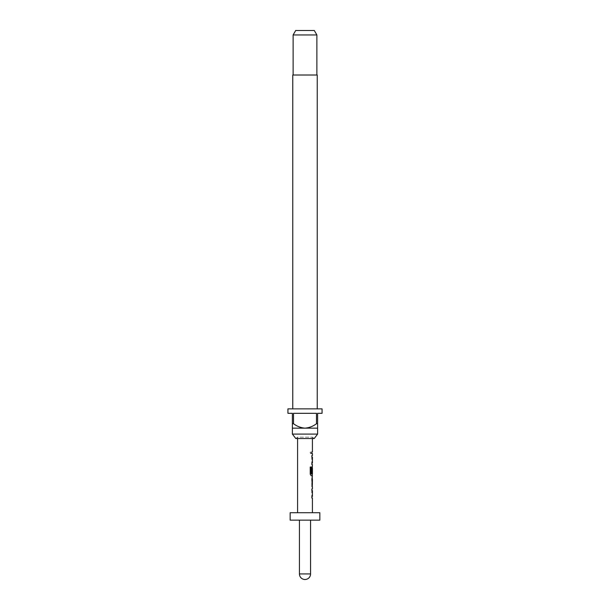 <?xml version="1.0" encoding="UTF-8"?>
<svg xmlns="http://www.w3.org/2000/svg" width="610" height="610" viewBox="0 0 610 610"><rect width="100%" height="100%" fill="white"/><g stroke="black" fill="none" stroke-linecap="round" stroke-linejoin="round"><path stroke-width="0.46" stroke-dasharray="3.05 2.29" d="M311.382 452.673L310.818 453.733L310.132 452.673L310.818 451.613L311.512 452.673L310.932 453.733L310.238 452.673L310.932 451.613L311.512 452.673M312.274 498.088L311.763 496.487L311.763 490.493L312.274 488.892M312.274 496.372L312.274 490.608M311.756 488.892L311.756 490.608M312.206 479.468L311.763 479.468L311.763 477.752L312.274 477.775M312.274 477.752L311.756 479.353L311.756 485.346L312.274 486.948L311.763 486.948L311.763 485.232L312.206 485.232M312.274 475.808L311.763 474.206L311.763 468.213L312.274 466.635M312.419 468.137L312.274 473.909L311.237 473.909M312.274 466.612L311.756 468.213L311.756 473.124M312.274 464.667L311.763 463.066L311.763 457.073L312.274 455.472M312.274 462.952L312.274 457.187M311.756 455.472L311.756 457.187M312.274 453.527L311.763 453.527L311.756 451.819L311.756 453.527L311.763 451.819L312.274 451.819M317.238 408.868L292.762 408.868L317.238 408.868M316.872 75.015L293.128 75.015L316.872 75.015M312.419 438.544L312.419 437.172L314.203 438.544L295.797 438.544L297.581 437.172L312.419 437.172L297.581 437.172L297.581 438.544M310.566 520.147L299.434 520.147L310.566 520.147M312.419 512.728L297.581 512.728L312.419 512.728M312.358 457.187L312.419 462.952M312.358 468.137L312.419 473.909M311.893 451.819L312.419 451.819M311.901 453.527L312.419 453.527M312.175 464.667L311.901 457.073L312.419 455.472M312.175 475.808L311.901 468.213L312.419 466.612M311.763 479.468L312.175 477.752M311.901 479.468L312.419 479.468M311.763 486.948L311.901 485.232L312.419 485.232M312.175 498.088L311.901 490.493L312.419 488.892M312.358 490.608L312.419 496.372M290.162 512.728L319.838 512.728M290.162 520.147L319.838 520.147M295.697 30.5L314.302 30.5M293.128 34.953L316.872 34.953M287.935 408.868L322.065 408.868M287.935 413.313L292.388 413.313L292.388 423.706L293.509 423.706L293.509 413.313L316.491 413.313L316.491 423.706L317.612 423.706L317.612 413.313L322.065 413.313M317.612 423.706L317.612 428.151L292.388 428.151L292.388 423.706M292.388 434.091L317.612 434.091M292.762 75.015L317.238 75.015M293.509 423.706C296.933 426.321 300.768 427.808 305 428.151C309.262 427.793 313.098 426.306 316.491 423.706M293.509 413.313L316.491 413.313L293.509 413.313M311.756 462.952L311.756 464.667M310.132 467.008L310.238 474.206M310.132 474.206L311.115 475.808M311.756 496.372L311.756 498.088M310.566 573.934L299.434 573.934"/><path stroke-width="0.91" d="M312.419 486.948L312.419 488.892L311.893 488.892L311.893 490.608L312.419 490.608L312.419 496.372L311.893 496.372L311.893 498.088L312.419 498.088L312.419 512.728M311.893 496.372L311.893 498.088M312.274 477.775L312.274 479.468M312.274 485.232L312.274 486.925M312.419 438.544L312.419 451.819L311.893 451.819L311.893 453.527L312.419 453.527L312.419 455.472L311.893 455.472L311.893 457.187L312.419 457.187L312.419 462.952L311.893 462.952L311.893 464.667L312.419 464.667L312.274 468.137M312.274 473.909L312.274 475.808L311.237 475.808L312.419 475.808L311.893 479.353L312.32 486.948M312.35 468.137L311.893 473.124L312.335 473.124L312.419 468.137L312.419 473.909L311.359 473.909L311.298 467.008L310.238 467.008L310.238 474.206L311.237 475.808M311.893 462.952L311.893 464.667M311.893 451.819L311.893 453.527M314.203 438.544L295.797 438.544L292.388 434.091L317.612 434.091L314.203 438.544M317.238 408.868L317.238 75.015L292.762 75.015L292.762 408.868M292.388 423.706L293.509 423.706L293.509 413.313L316.491 413.313L316.491 423.706L317.612 423.706L317.612 413.313L322.065 413.313L322.065 408.868L287.935 408.868L287.935 413.313L292.388 413.313L292.388 428.151L317.612 428.151L317.612 434.091M292.388 428.151L292.388 434.091M293.128 34.953L295.697 30.5L314.302 30.5L316.872 34.953L293.128 34.953L293.128 75.015M316.872 34.953L316.872 75.015M299.434 520.147L299.434 573.934L310.566 573.934L310.566 520.147M319.838 512.728L290.162 512.728L290.162 520.147L319.838 520.147L319.838 512.728M297.581 438.544L297.581 512.728M311.893 488.892L311.893 490.608M312.175 466.612L311.893 473.124M311.893 455.472L311.893 457.187M312.419 479.468L312.35 485.232L312.419 479.468M317.612 428.151L317.612 423.706M316.491 423.706C313.098 426.306 309.262 427.793 305 428.151C300.768 427.808 296.933 426.321 293.509 423.706M311.176 473.795L311.176 467.008L310.238 467.008M312.19 485.118L312.335 479.582M299.434 573.934A5.566 5.566 0 0 0 305 579.5A5.566 5.566 0 0 0 310.566 573.934"/></g></svg>

